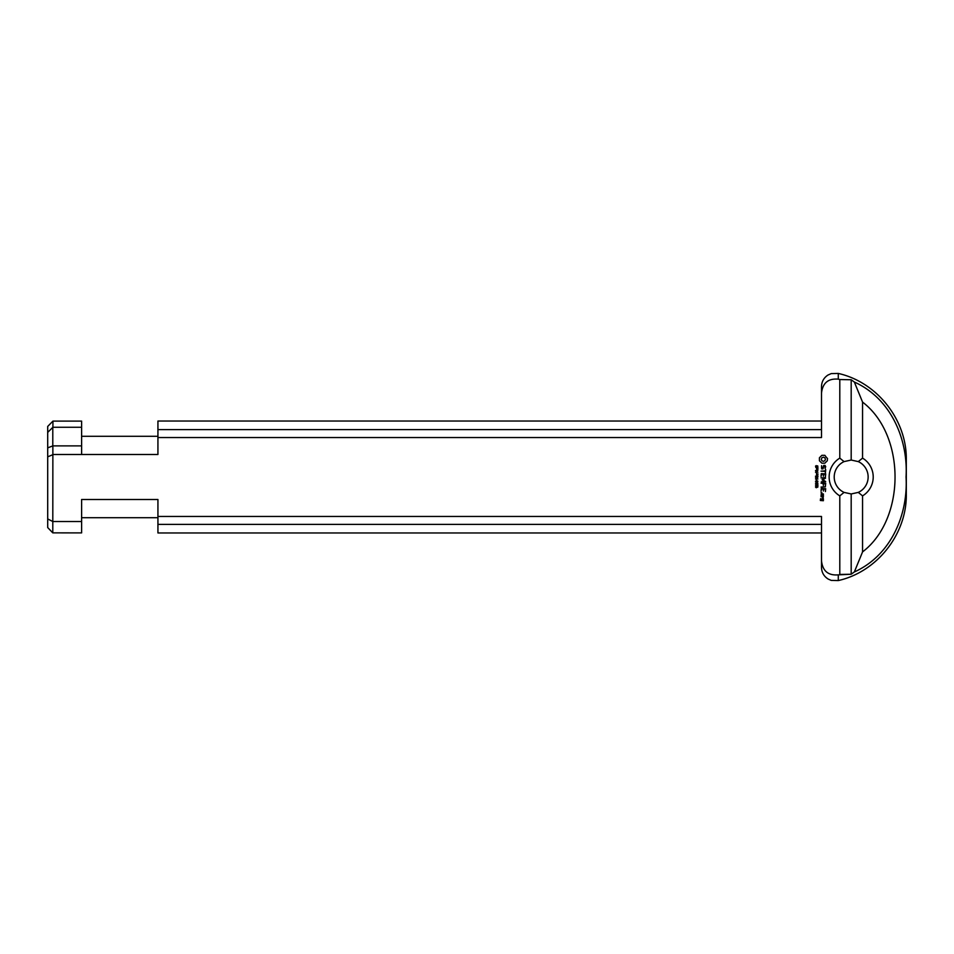 <?xml version="1.0" encoding="UTF-8"?>
<svg xmlns="http://www.w3.org/2000/svg" width="954" height="954" viewBox="0 0 954 954"><rect width="100%" height="100%" fill="white"/><g stroke="black" fill="none" stroke-linecap="round" stroke-linejoin="round"><path stroke-width="1.43" d="M817.65 468.927L816.779 468.307L816.898 469.38L817.65 468.927M816.493 468.307L817.936 467.985L817.793 469.571L816.707 469.642L816.493 468.307M816.529 473.458L816.23 472.54L816.529 473.458M817.936 476.463L815.503 476.141L817.936 476.463M817.411 477.334L815.503 477.334L817.936 477.024L816.028 478.634L817.936 478.944L815.503 478.944L817.411 477.334M817.697 481.281L815.706 481.281L817.697 481.281M815.467 481.281L816.707 480.494L817.948 481.281L816.707 482.068L815.467 481.281M815.467 485.037L816.147 484.262L816.302 485.55L816.648 484.31L817.9 484.549L817.9 485.753L817.614 484.787L816.326 485.872L815.467 485.037M817.697 483.165L815.706 483.165L817.697 483.165M815.467 483.165L816.707 482.378L817.948 483.165L816.707 483.964L815.467 483.165M816.529 480.244L816.23 479.325L816.529 480.244M815.467 486.922L816.147 486.146L815.849 487.279L817.59 487.208L817.316 486.182L817.948 486.91L816.219 487.744L815.467 486.922M817.65 474.77L816.779 474.15L816.898 475.223L817.65 474.77M816.493 474.15L817.936 473.828L817.793 475.414L816.707 475.486L816.493 474.15M817.411 470.549L815.503 470.549L817.936 470.239L816.028 471.848L817.936 472.158L815.503 472.158L817.411 470.549M815.563 466.101L816.29 465.612L816.159 467.233L817.65 465.814L817.888 467.043L817.244 467.472L817.328 466.017L815.825 467.436L815.563 466.101M844.063 461.605L839.794 458.123A22.049 22.049 0 0 0 839.794 495.877L844.063 492.395A16.957 16.957 0 0 1 844.063 461.605L851.183 460.043L858.29 461.605A16.957 16.957 0 0 1 858.29 492.395L851.183 493.957L844.063 492.395M839.794 458.123L839.794 379.549L838.28 379.143C828.191 378.309 822.598 383.007 821.501 393.227L821.501 437.54L157.935 437.54L157.935 454.498L81.615 454.498L81.615 445.888L52.864 445.888L52.864 454.498L81.615 454.498M52.864 445.888L47.7 447.855L47.7 518.928L52.792 521.516L81.615 521.516L81.615 532.892L52.792 532.869L52.864 454.498M81.615 521.516L81.615 499.502L157.935 499.502L157.935 532.964L821.501 532.964M839.794 495.877L839.794 574.451L851.183 574.248L838.28 574.857C828.191 575.691 822.598 570.993 821.501 560.773L821.501 516.46L157.935 516.46M823.374 498.703L823.374 500.731L820.321 500.48L820.571 498.703L821.287 498.954L820.834 500.218L821.835 500.218L822.086 498.703L823.374 498.703M825.687 488.698L825.425 491.548L825.174 488.961L823.624 488.961L823.362 491.024L823.099 488.961L821.549 488.961L821.036 491.274L821.287 488.448L825.687 488.698M825.687 473.876L825.425 476.726L825.174 474.138L823.624 474.138L823.362 476.201L823.099 474.138L821.549 474.138L821.036 476.451L821.287 473.625L825.687 473.876M826.45 457.431L827.5 458.48L827.297 460.758L824.864 463.191L821.871 463.191L819.426 460.758L819.426 457.765L821.871 455.332L824.864 455.332L826.45 457.431M825.687 481.579L821.299 481.853L824.483 481.329L822.074 479.743L824.483 478.169L821.036 477.906L825.425 477.656L822.837 479.743L825.687 481.579M821.036 492.717L821.907 492.717L821.036 492.717M823.374 496.414L823.052 498.453L822.336 496.939L821.036 496.676L823.374 496.414M825.413 486.814L821.036 487.077L825.413 486.814M825.174 470.871L825.687 469.583L825.425 472.934L825.174 471.395L821.036 471.133L825.174 470.871M825.043 465.457L825.687 466.542L825.127 468.664L825.162 466.673L824.053 465.969L823.016 468.891L821.656 468.891L821.573 465.683L821.549 467.675L822.658 468.378L823.696 465.457L825.043 465.457M825.687 483.165L825.425 486.015L825.174 483.428L823.612 483.428L823.362 485.491L823.099 483.428L821.036 483.177L825.687 483.165M823.374 493.922L823.374 495.961L821.036 495.698L821.287 493.922L823.374 493.922M823.111 494.446L821.549 494.446L821.549 495.436L823.111 495.436L823.111 494.446M825.556 478.133L822.837 479.743M825.437 459.268L824.828 457.789L823.362 457.181L821.895 457.789L821.287 459.268L821.895 460.734L823.362 461.342L824.828 460.734L825.437 459.268M823.111 499.216L822.36 499.216L822.36 500.218L823.111 500.218L823.111 499.216M838.28 373.431L831.244 373.598L828 375.029C823.815 377.772 821.656 381.624 821.501 386.62L821.501 393.227C822.598 383.007 828.191 378.309 838.28 379.143L838.28 373.431C877.239 382.172 907.039 420.118 906.3 460.043L906.3 493.957C907.039 533.87 877.239 571.828 838.28 580.569L831.244 580.402L828.108 579.03C823.862 576.299 821.656 572.424 821.501 567.38L821.501 560.773M858.29 492.395L862.559 495.877A22.049 22.049 0 0 0 862.559 458.123L858.29 461.605M862.559 495.877L862.559 551.913L854.343 571.959L851.183 574.248L851.183 493.957M851.183 460.043L851.183 379.752L854.343 382.041L862.559 402.087L862.559 458.123M839.794 379.549L851.183 379.752M47.7 456.835L52.792 454.712M47.7 432.4L52.887 427.273L52.947 421.108L47.7 426.438L47.7 447.855M47.7 518.928L47.7 527.562L52.792 532.869M821.501 421.036L157.935 421.036L157.935 437.54M157.935 499.502L81.615 499.502M157.935 524.402L821.501 524.402M821.501 429.598L157.935 429.598M52.887 427.273L81.615 427.273L81.615 421.108L52.947 421.108M81.615 445.888L81.615 427.273M52.792 445.733L52.792 427.464M862.559 402.099C905.859 435.072 905.871 518.916 862.559 551.901M854.343 571.959C891.179 555.431 908.28 514.242 906.038 477C908.28 439.818 891.215 398.569 854.343 382.041M838.28 574.857L838.28 580.569M81.615 517.7L157.935 517.7M81.615 436.3L157.935 436.3"/></g></svg>
